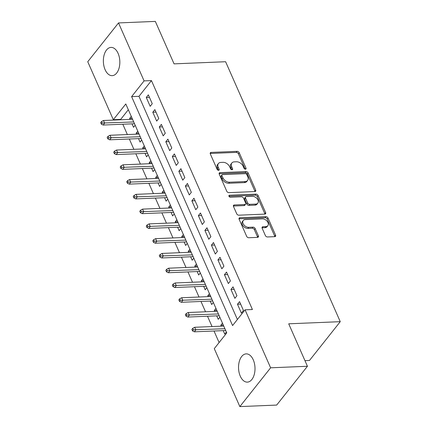 <?xml version="1.0" encoding="UTF-8"?>
<svg xmlns="http://www.w3.org/2000/svg" width="428" height="428" viewBox="0 0 428 428"><rect width="100%" height="100%" fill="white"/><g stroke="black" fill="none" stroke-linecap="round" stroke-linejoin="round"><path stroke-width="0.64" d="M245.453 169.188A1.247 0.84 38.4 0 0 245.982 168.948A1.247 0.84 38.4 0 0 246.014 168.134L239.225 152.726A1.782 1.198 38.4 0 0 237.139 151.341L211.116 152.422A1.782 1.198 38.4 0 0 210.362 152.764A1.782 1.198 38.4 0 0 210.314 153.93L217.108 169.333A1.247 0.84 38.4 0 0 218.564 170.307A1.247 0.84 38.4 0 0 219.093 170.066A1.247 0.84 38.4 0 0 219.131 169.247L218.253 167.257A5.692 3.836 38.4 0 1 218.419 163.528A5.692 3.836 38.4 0 1 220.832 162.426L222.999 162.335A5.692 3.836 38.4 0 1 229.67 166.781L230.548 168.776A1.247 0.84 38.4 0 0 232.008 169.745A1.247 0.84 38.4 0 0 232.538 169.504A1.247 0.84 38.4 0 0 232.575 168.691L231.692 166.695A5.692 3.836 38.4 0 1 231.858 162.966A5.692 3.836 38.4 0 1 234.271 161.864L236.443 161.773A5.692 3.836 38.4 0 1 243.115 166.225L243.992 168.215A1.247 0.84 38.4 0 0 245.453 169.188M240.285 376.18A14.135 8.228 87.6 0 1 239.236 361.671A14.135 8.228 87.6 0 1 246.186 353.876A14.135 8.228 87.6 0 1 253.258 359.82A14.135 8.228 87.6 0 1 254.302 374.329A14.135 8.228 87.6 0 1 247.357 382.124A14.135 8.228 87.6 0 1 240.285 376.18M105.111 69.705A14.135 8.228 87.6 0 1 104.068 55.196A14.135 8.228 87.6 0 1 111.013 47.406A14.135 8.228 87.6 0 1 118.085 53.35A14.135 8.228 87.6 0 1 119.134 67.859A14.135 8.228 87.6 0 1 112.184 75.654A14.135 8.228 87.6 0 1 105.111 69.705M265.381 235.571A1.782 1.198 38.4 0 0 267.468 236.957L274.765 236.657A1.782 1.198 38.4 0 0 275.52 236.31A1.782 1.198 38.4 0 0 275.573 235.149L268.03 218.039A1.782 1.198 38.4 0 0 265.943 216.648L239.926 217.729A1.782 1.198 38.4 0 0 239.172 218.077A1.782 1.198 38.4 0 0 239.118 219.238L246.662 236.347A1.782 1.198 38.4 0 0 248.748 237.738L257.565 237.369A1.782 1.198 38.4 0 0 258.319 237.026A1.782 1.198 38.4 0 0 258.373 235.86L255.142 228.541A1.782 1.198 38.4 0 0 253.06 227.15L248.684 227.332A4.756 3.21 38.4 0 1 243.874 224.866A4.756 3.21 38.4 0 1 243.248 220.495A4.756 3.21 38.4 0 1 245.265 219.575L262.396 218.863A4.756 3.21 38.4 0 1 267.206 221.329A4.756 3.21 38.4 0 1 267.832 225.7A4.756 3.21 38.4 0 1 265.815 226.621L262.958 226.738A1.782 1.198 38.4 0 0 262.204 227.081A1.782 1.198 38.4 0 0 262.155 228.247L265.381 235.571M118.519 22.93L155.332 21.4L174.062 63.863L225.604 61.723L340.255 321.669L288.713 323.809L307.438 366.272L270.624 367.802L239.851 406.6L214.284 348.627L226.76 332.898L125.789 103.967L113.313 119.696L87.745 61.728L118.519 22.93L144.086 80.897L131.61 96.626L232.581 325.558L245.057 309.829L270.624 367.802M245.057 309.829L252.418 309.524L151.448 80.592L144.086 80.897M254.879 191.567A1.782 1.198 38.4 0 0 255.634 191.225A1.782 1.198 38.4 0 0 255.687 190.059L248.144 172.955A1.782 1.198 38.4 0 0 246.057 171.564L220.04 172.644A1.782 1.198 38.4 0 0 219.286 172.987A1.782 1.198 38.4 0 0 219.232 174.153L226.776 191.263A1.782 1.198 38.4 0 0 228.862 192.648L254.879 191.567M258.084 195.494L265.633 212.604A1.782 1.198 38.4 0 1 265.579 213.77A1.782 1.198 38.4 0 1 264.825 214.112L238.808 215.193A1.782 1.198 38.4 0 1 236.721 213.802L233.49 206.483A1.782 1.198 38.4 0 1 233.544 205.317A1.782 1.198 38.4 0 1 234.298 204.975L244.848 204.536A1.782 1.198 38.4 0 0 245.602 204.188A1.782 1.198 38.4 0 0 245.656 203.027L243.516 198.169A1.782 1.198 38.4 0 0 241.429 196.778L230.441 197.233A1.247 0.84 38.4 0 1 229.183 196.591A1.247 0.84 38.4 0 1 229.017 195.446A1.247 0.84 38.4 0 1 229.547 195.205L256.003 194.109A1.782 1.198 38.4 0 1 258.084 195.494L257.255 196.543L264.798 213.652L265.633 212.604M221.26 326.173L220.837 325.21L223.325 325.109M223.223 330.625L224.743 334.075L226.375 332.021M214.744 311.402L214.321 310.444L216.809 310.337M216.707 315.853L218.232 319.304L219.858 317.255M208.233 296.636L207.81 295.673L210.292 295.571M210.196 301.087L211.716 304.533L213.342 302.484M201.716 281.865L201.294 280.902L203.781 280.8M203.68 286.316L205.205 289.767L206.831 287.712M195.205 267.093L194.777 266.136L197.265 266.029M197.169 271.545L198.688 274.995L200.315 272.946M188.689 252.322L188.267 251.364L190.754 251.263M190.653 256.773L192.172 260.224L193.798 258.175M182.173 237.556L181.75 236.593L184.238 236.491M184.136 242.007L185.661 245.458L187.287 243.404M175.662 222.785L175.239 221.827L177.722 221.72M177.625 227.236L179.145 230.687L180.771 228.638M169.146 208.013L168.723 207.056L171.211 206.954M171.109 212.465L172.634 215.915L174.26 213.866M162.635 193.247L162.207 192.284L164.694 192.183M164.598 197.699L166.118 201.149L167.744 199.095M156.118 178.476L155.696 177.513L158.178 177.411M158.082 182.927L159.601 186.378L161.228 184.324M149.602 163.705L149.179 162.747L151.667 162.64M151.566 168.156L153.09 171.607L154.717 169.558M143.091 148.939L142.668 147.976L145.151 147.874M145.055 153.39L146.574 156.835L148.2 154.786M136.575 134.167L136.152 133.204L138.64 133.103M138.538 138.619L140.063 142.069L141.689 140.015M152.261 103.704L148.35 94.845L146.269 97.466L150.18 106.326L152.261 103.704M158.772 118.476L154.866 109.611L152.785 112.232L156.696 121.097L158.772 118.476M165.288 133.242L161.377 124.382L159.302 127.004L163.207 135.863L165.288 133.242M171.799 148.013L167.894 139.154L165.813 141.775L169.723 150.635L171.799 148.013M178.316 162.784L174.405 153.919L172.329 156.541L176.234 165.406L178.316 162.784M184.832 177.556L180.921 168.691L178.84 171.312L182.751 180.177L184.832 177.556M191.343 192.322L187.437 183.462L185.356 186.084L189.267 194.943L191.343 192.322M197.859 207.093L193.948 198.234L191.872 200.855L195.778 209.715L197.859 207.093M204.37 221.865L200.465 213L198.383 215.621L202.294 224.486L204.37 221.865M210.886 236.631L206.981 227.771L204.9 230.392L208.805 239.252L210.886 236.631M217.403 251.402L213.492 242.542L211.411 245.164L215.321 254.023L217.403 251.402M223.914 266.173L220.008 257.308L217.927 259.93L221.838 268.795L223.914 266.173M230.43 280.939L226.519 272.08L224.443 274.701L228.349 283.561L230.43 280.939M236.946 295.711L233.035 286.851L230.954 289.472L234.865 298.332L236.946 295.711M151.448 80.592L138.972 96.321L237.401 319.486M237.47 304.238L241.381 313.103L243.457 310.482L239.552 301.617L237.47 304.238L240.648 304.11M128.33 109.739L120.675 119.391L120.846 119.781M122.809 124.232L127.362 134.547M129.326 138.998L133.878 149.319M135.837 153.77L140.389 164.09M142.353 168.541L146.906 178.856M148.869 183.307L153.417 193.627M155.38 198.078L159.933 208.399M161.896 212.85L166.449 223.17M168.413 227.621L172.96 237.936M174.924 242.387L179.476 252.707M181.44 257.158L185.987 267.479M187.951 271.93L192.504 282.245M194.467 286.696L199.02 297.016M200.983 301.467L205.531 311.787M207.494 316.239L212.047 326.553M214.011 331.005L219.104 342.555M131.262 116.384L129.636 118.438L130.064 119.396M132.022 123.847L133.547 127.298L135.173 125.249M136.152 133.204L137.779 131.155M142.668 147.976L144.295 145.927M149.179 162.747L150.806 160.693M155.696 177.513L157.322 175.464M162.207 192.284L163.833 190.235M168.723 207.056L170.349 205.001M175.239 221.827L176.866 219.773M181.75 236.593L183.377 234.544M188.267 251.364L189.893 249.315M194.777 266.136L196.409 264.081M201.294 280.902L202.92 278.853M207.81 295.673L209.436 293.624M214.321 310.444L215.947 308.39M220.837 325.21L222.464 323.161M304.961 360.654L309.481 360.467L340.255 321.669M307.438 366.272L276.67 405.07L239.851 406.6M120.675 119.391L113.313 119.696M138.972 96.321L131.61 96.626M129.636 118.438L132.124 118.331M146.269 97.466L149.447 97.333M152.785 112.232L155.963 112.104M159.302 127.004L162.474 126.87M165.813 141.775L168.99 141.641M172.329 156.541L175.507 156.413M178.84 171.312L182.018 171.179M185.356 186.084L188.534 185.95M191.872 200.855L195.05 200.721M198.383 215.621L201.561 215.493M204.9 230.392L208.078 230.259M211.411 245.164L214.589 245.03M217.927 259.93L221.105 259.801M224.443 274.701L227.621 274.567M230.954 289.472L234.132 289.339M231.858 162.966L231.029 164.015A5.692 3.836 38.4 0 0 230.863 167.744L231.692 166.695M231.735 169.723L230.863 167.744M218.419 163.528L217.585 164.577A5.692 3.836 38.4 0 0 217.419 168.306L218.253 167.257M218.291 170.28L217.419 168.306M246.014 168.134L245.196 169.167L238.391 153.775A1.782 1.198 38.4 0 0 236.304 152.389L210.287 153.47A1.782 1.198 38.4 0 0 210.185 153.475M254.981 191.562A1.782 1.198 38.4 0 0 254.858 191.107L247.309 174.003A1.782 1.198 38.4 0 0 245.228 172.612L219.206 173.693A1.782 1.198 38.4 0 0 219.104 173.698M246.822 174.629A1.247 0.84 38.4 0 0 245.362 173.661L222.523 174.608A1.247 0.84 38.4 0 0 221.998 174.849A1.247 0.84 38.4 0 0 221.961 175.662L222.886 177.764A5.692 3.836 38.4 0 0 229.558 182.21L245.169 181.563A5.692 3.836 38.4 0 0 247.582 180.461A5.692 3.836 38.4 0 0 247.748 176.732L246.822 174.629M221.998 174.849L221.164 175.897A1.247 0.84 38.4 0 0 221.126 176.711L221.961 175.662M247.582 180.461L246.753 181.509A5.692 3.836 38.4 0 1 244.34 182.612L228.729 183.259A5.692 3.836 38.4 0 1 222.057 178.813L221.126 176.711M264.927 214.107A1.782 1.198 38.4 0 0 264.798 213.652M245.602 204.188L244.773 205.237A1.782 1.198 38.4 0 1 244.019 205.584L233.463 206.023A1.782 1.198 38.4 0 0 233.367 206.029M228.975 196.243L255.168 195.157L256.003 194.109M255.8 204.081A4.756 3.21 38.4 0 0 257.817 203.161A4.756 3.21 38.4 0 0 257.191 198.785A4.756 3.21 38.4 0 0 252.381 196.324L246.346 196.575A1.782 1.198 38.4 0 0 245.592 196.917A1.782 1.198 38.4 0 0 245.538 198.084L247.678 202.942A1.782 1.198 38.4 0 0 249.765 204.333L255.8 204.081L254.97 205.13A4.756 3.21 38.4 0 0 256.987 204.21L257.817 203.161M245.592 196.917L244.757 197.966A1.782 1.198 38.4 0 0 244.704 199.132L245.538 198.084M254.97 205.13L248.936 205.381A1.782 1.198 38.4 0 1 246.849 203.99L244.704 199.132M257.255 196.543A1.782 1.198 38.4 0 0 255.168 195.157M267.832 225.7L267.002 226.749A4.756 3.21 38.4 0 1 264.986 227.669L262.129 227.787A1.782 1.198 38.4 0 0 262.027 227.798M243.248 220.495L242.414 221.544A4.756 3.21 38.4 0 0 243.045 225.914A4.756 3.21 38.4 0 0 247.855 228.381L248.684 227.332M257.667 237.363A1.782 1.198 38.4 0 0 257.538 236.909L254.312 229.59A1.782 1.198 38.4 0 0 252.226 228.199L247.855 228.381M274.867 236.647A1.782 1.198 38.4 0 0 274.744 236.197L267.195 219.088A1.782 1.198 38.4 0 0 265.114 217.697L239.091 218.778A1.782 1.198 38.4 0 0 238.99 218.788M101.5 121.589L100.671 122.638L101.324 124.115L102.153 123.066L101.5 121.589L103.49 120.498L104.662 123.157L103.164 125.046L134.51 123.746M102.153 123.066L133.718 121.953M103.49 120.498L132.546 119.294M103.164 125.046L101.324 124.115M108.017 136.361L107.182 137.409L107.835 138.886L108.669 137.837L108.017 136.361L110.001 135.269L111.173 137.928L109.675 139.817L141.026 138.517M108.669 137.837L140.234 136.725M110.001 135.269L139.063 134.066M109.675 139.817L107.835 138.886M114.527 151.132L113.698 152.181L114.351 153.657L115.18 152.609L114.527 151.132L116.518 150.041L117.689 152.7L116.191 154.588L147.537 153.283M115.18 152.609L146.751 151.491M116.518 150.041L145.574 148.832M116.191 154.588L114.351 153.657M121.044 165.898L120.215 166.947L120.862 168.423L121.696 167.375L121.044 165.898L123.029 164.812L124.206 167.466L122.708 169.354L154.053 168.054M121.696 167.375L153.261 166.262M123.029 164.812L152.09 163.603M122.708 169.354L120.862 168.423M127.56 180.669L126.725 181.718L127.378 183.195L128.207 182.146L127.56 180.669L129.545 179.578L130.717 182.237L129.219 184.126L160.57 182.826M128.207 182.146L159.778 181.033M129.545 179.578L158.606 178.374M129.219 184.126L127.378 183.195M134.071 195.441L133.242 196.489L133.894 197.966L134.724 196.917L134.071 195.441L136.061 194.349L137.233 197.008L135.735 198.897L167.081 197.592M134.724 196.917L166.289 195.799M136.061 194.349L165.117 193.14M135.735 198.897L133.894 197.966M140.587 210.207L139.753 211.255L140.405 212.732L141.24 211.683L140.587 210.207L142.572 209.121L143.744 211.78L142.251 213.663L173.597 212.363M141.24 211.683L172.805 210.571M142.572 209.121L171.633 207.912M142.251 213.663L140.405 212.732M147.098 224.978L146.269 226.027L146.922 227.503L147.751 226.455L147.098 224.978L149.088 223.887L150.26 226.546L148.762 228.434L180.108 227.134M147.751 226.455L179.321 225.342M149.088 223.887L178.144 222.683M148.762 228.434L146.922 227.503M153.615 239.75L152.785 240.798L153.433 242.275L154.267 241.226L153.615 239.75L155.599 238.658L156.776 241.317L155.278 243.206L186.624 241.9M154.267 241.226L185.832 240.108M155.599 238.658L184.661 237.449M155.278 243.206L153.433 242.275M160.131 254.516L159.296 255.564L159.949 257.041L160.778 255.992L160.131 254.516L162.116 253.43L163.287 256.088L161.789 257.972L193.14 256.672M160.778 255.992L192.349 254.879M162.116 253.43L191.177 252.22M161.789 257.972L159.949 257.041M166.642 269.287L165.813 270.336L166.465 271.812L167.294 270.764L166.642 269.287L168.632 268.196L169.804 270.854L168.306 272.743L199.651 271.443M167.294 270.764L198.859 269.651M168.632 268.196L197.688 266.992M168.306 272.743L166.465 271.812M173.158 284.058L172.324 285.107L172.976 286.583L173.811 285.535L173.158 284.058L175.143 282.967L176.315 285.626L174.822 287.514L206.168 286.214M173.811 285.535L205.376 284.417M175.143 282.967L204.204 281.763M174.822 287.514L172.976 286.583M179.674 298.824L178.84 299.873L179.493 301.355L180.322 300.306L179.674 298.824L181.659 297.738L182.831 300.397L181.333 302.286L212.679 300.98M180.322 300.306L211.892 299.188M181.659 297.738L210.72 296.529M181.333 302.286L179.493 301.355M186.185 313.596L185.356 314.644L186.003 316.121L186.838 315.072L186.185 313.596L188.17 312.504L189.347 315.163L187.849 317.052L219.195 315.752M186.838 315.072L218.403 313.959M188.17 312.504L217.231 311.3M187.849 317.052L186.003 316.121M192.702 328.367L191.867 329.416L192.52 330.892L193.354 329.844L192.702 328.367L194.686 327.276L195.858 329.935L194.36 331.823L225.711 330.523M193.354 329.844L224.919 328.731M194.686 327.276L223.748 326.072M194.36 331.823L192.52 330.892M218.307 170.285L219.131 169.247M231.751 169.729L232.575 168.691M210.287 153.47L211.116 152.422M236.304 152.389L237.139 151.341M238.391 153.775L239.225 152.726M219.206 173.693L220.04 172.644M245.228 172.612L246.057 171.564M247.309 174.003L248.144 172.955M254.858 191.107L255.687 190.059M222.057 178.813L222.886 177.764M228.729 183.259L229.558 182.21M244.34 182.612L245.169 181.563M233.463 206.023L234.298 204.975M244.019 205.584L244.848 204.536M228.905 196.013L229.547 195.205M246.849 203.99L247.678 202.942M248.936 205.381L249.765 204.333M262.129 227.787L262.958 226.738M264.986 227.669L265.815 226.621M252.226 228.199L253.06 227.15M254.312 229.59L255.142 228.541M257.538 236.909L258.373 235.86M239.091 218.778L239.926 217.729M265.114 217.697L265.943 216.648M267.195 219.088L268.03 218.039M274.744 236.197L275.573 235.149"/></g></svg>
